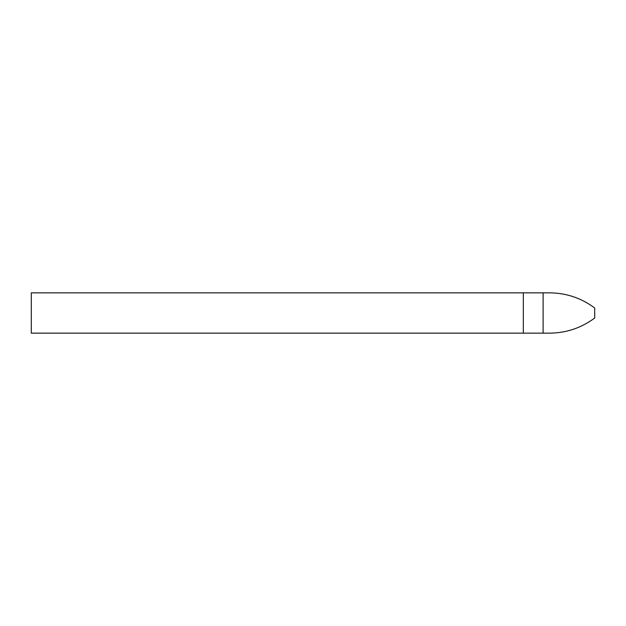 <?xml version="1.0" encoding="UTF-8"?>
<svg xmlns="http://www.w3.org/2000/svg" width="626" height="626" viewBox="0 0 626 626"><rect width="100%" height="100%" fill="white"/><g stroke="black" fill="none" stroke-linecap="round" stroke-linejoin="round"><path stroke-width="0.94" d="M523.313 292.843L31.3 292.843L31.3 333.157L549.628 333.157C566.295 333.001 581.319 327.954 594.7 318.008L594.7 307.992C581.319 298.046 566.295 292.999 549.628 292.843L523.313 292.843L523.313 333.157M543.102 292.843L543.102 333.157"/></g></svg>
